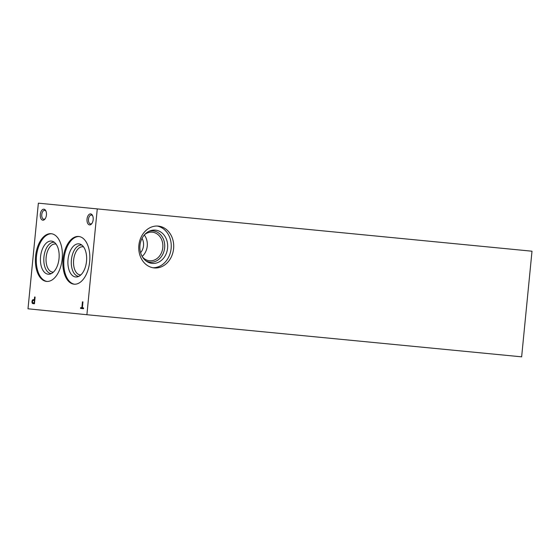 <?xml version="1.0" encoding="UTF-8"?>
<svg xmlns="http://www.w3.org/2000/svg" width="560" height="560" viewBox="0 0 560 560"><rect width="100%" height="100%" fill="white"/><g stroke="black" fill="none" stroke-linecap="round" stroke-linejoin="round"><path stroke-width="0.84" d="M158.284 226.1A21.014 17.444 -84.3 0 1 158.34 226.1A21.014 17.444 -84.3 0 1 173.586 248.759A21.014 17.444 -84.3 0 1 154.126 267.918A21.014 17.444 -84.3 0 1 138.873 245.294A21.014 17.444 -84.3 0 1 158.284 226.1M97.251 209.097L86.898 314.72L28 308.791L38.36 203.168L532 251.209L521.64 356.832L86.898 314.72M142.457 256.956A14.364 11.921 95.7 0 0 149.499 260.771A14.364 11.921 95.7 0 0 149.534 260.771A14.364 11.921 95.7 0 0 162.799 247.646A14.364 11.921 95.7 0 0 152.376 232.19A14.364 11.921 95.7 0 0 152.334 232.183A14.364 11.921 95.7 0 0 144.718 234.521M148.876 231.378A15.701 13.034 -84.3 0 1 153.209 230.923A15.701 13.034 -84.3 0 1 164.647 247.807A15.701 13.034 -84.3 0 1 150.143 262.178A15.701 13.034 -84.3 0 1 145.908 260.862M155.407 230.125A16.716 13.874 -84.3 0 1 166.957 251.489A16.716 13.874 -84.3 0 1 146.741 261.464A16.716 13.874 -84.3 0 1 139.972 245.371A16.716 13.874 -84.3 0 1 149.807 230.958A16.716 13.874 -84.3 0 1 155.407 230.125M157.108 226.03A21.014 17.444 -84.3 0 1 171.129 248.514A21.014 17.444 -84.3 0 1 152.908 267.743M45.325 218.554A4.466 2.492 95.5 0 1 43.82 219.226A4.466 2.492 95.5 0 1 41.769 214.536A4.466 2.492 95.5 0 1 44.681 210.336A4.466 2.492 95.5 0 1 46.025 211.281M43.911 209.195A5.53 3.08 95.5 0 1 45.829 210.819A5.53 3.08 95.5 0 1 45.038 218.967A5.53 3.08 95.5 0 1 40.32 216.391A5.53 3.08 95.5 0 1 43.911 209.195M92.05 223.258A4.466 2.492 95.5 0 1 90.545 223.93A4.466 2.492 95.5 0 1 88.494 219.24A4.466 2.492 95.5 0 1 91.406 215.04A4.466 2.492 95.5 0 1 92.75 215.985M90.636 213.899A5.53 3.08 95.5 0 1 92.554 215.523A5.53 3.08 95.5 0 1 91.763 223.671A5.53 3.08 95.5 0 1 87.045 221.095A5.53 3.08 95.5 0 1 90.636 213.899M38.36 203.168L532 251.209M82.95 301.882L82.446 301.826L81.872 307.748L80.633 307.622L80.549 308.42L83.517 308.721L83.601 307.923L82.369 307.797L82.95 301.882M34.601 297.01L34.335 299.733L33.194 299.628A2.009 1.12 -84.5 0 0 31.99 301.567A2.009 1.12 -84.5 0 0 32.865 303.618L34.44 303.779L35.098 297.059L34.601 297.01M51.226 233.709A23.968 13.37 95.5 0 1 62.188 258.874A23.968 13.37 95.5 0 1 46.571 281.414A23.968 13.37 95.5 0 1 35.581 256.27A23.968 13.37 95.5 0 1 51.198 233.702A23.968 13.37 95.5 0 1 51.226 233.709M78.708 236.474A23.968 13.37 95.5 0 1 89.67 261.639A23.968 13.37 95.5 0 1 74.06 284.186A23.968 13.37 95.5 0 1 63.063 259.035A23.968 13.37 95.5 0 1 78.68 236.474A23.968 13.37 95.5 0 1 78.708 236.474M53.396 272.104A14.112 7.868 95.5 0 1 52.619 272.097A14.112 7.868 95.5 0 1 46.151 257.292A14.112 7.868 95.5 0 1 55.342 244.006A14.112 7.868 95.5 0 1 55.356 244.013A14.112 7.868 95.5 0 1 56.105 244.153M51.324 273.581A15.715 8.764 95.5 0 1 43.918 257.229A15.715 8.764 95.5 0 1 54.187 242.284A15.715 8.764 95.5 0 1 54.355 242.305M51.415 241.08A16.646 9.282 95.5 0 1 53.032 241.514A16.646 9.282 95.5 0 1 59.031 258.545A16.646 9.282 95.5 0 1 49.875 274.106A16.646 9.282 95.5 0 1 40.446 258.237A16.646 9.282 95.5 0 1 51.415 241.08M47.026 281.449A23.968 13.37 95.5 0 1 36.484 256.361A23.968 13.37 95.5 0 1 51.646 233.765M80.885 274.869A14.112 7.868 95.5 0 1 80.108 274.862A14.112 7.868 95.5 0 1 73.633 260.064A14.112 7.868 95.5 0 1 82.824 246.778A14.112 7.868 95.5 0 1 82.845 246.778A14.112 7.868 95.5 0 1 83.594 246.918M78.813 276.353A15.715 8.764 95.5 0 1 71.4 259.994A15.715 8.764 95.5 0 1 81.676 245.049A15.715 8.764 95.5 0 1 81.837 245.07M78.897 243.852A16.646 9.282 95.5 0 1 80.521 244.279A16.646 9.282 95.5 0 1 86.513 261.31A16.646 9.282 95.5 0 1 77.357 276.871A16.646 9.282 95.5 0 1 67.928 261.002A16.646 9.282 95.5 0 1 78.897 243.852M74.515 284.214A23.968 13.37 95.5 0 1 63.973 259.126A23.968 13.37 95.5 0 1 79.135 236.53M142.037 238.35A11.074 9.191 -84.3 0 1 140.595 252.672M144.305 234.983A14.364 11.921 -84.3 0 1 142.149 256.424M34.895 297.038L34.335 299.733M34.622 299.761L33.194 299.628M33.488 299.656A2.009 1.12 -84.5 0 0 32.284 301.595A2.009 1.12 -84.5 0 0 33.159 303.653L32.865 303.618M33.159 303.653L34.44 303.779M34.251 300.531L33.299 300.433A1.211 0.672 -84.5 0 0 32.522 301.504A1.211 0.672 -84.5 0 0 32.984 302.827L34.02 302.932L34.545 300.559L33.593 300.461M34.545 300.559L34.02 302.932M82.74 301.861L81.872 307.748M80.92 307.657L80.549 308.42M80.843 308.448L83.517 308.721"/></g></svg>
